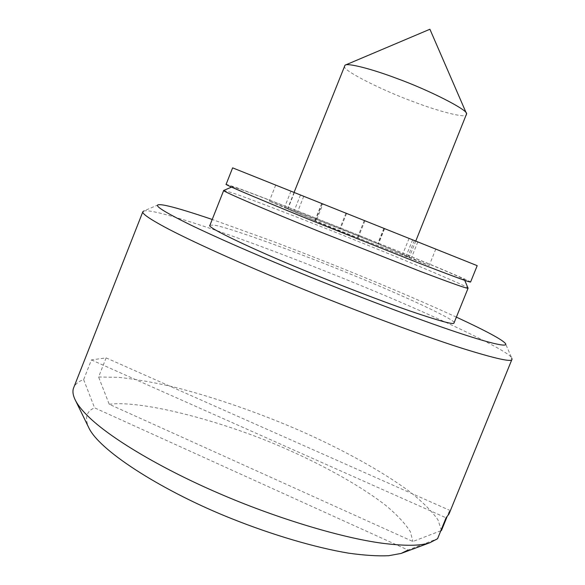 <?xml version="1.0" encoding="UTF-8"?>
<svg xmlns="http://www.w3.org/2000/svg" width="585" height="585" viewBox="0 0 585 585"><rect width="100%" height="100%" fill="white"/><g stroke="black" fill="none" stroke-linecap="round" stroke-linejoin="round"><path stroke-width="0.44" stroke-dasharray="2.92 2.19" d="M477.192 265.678L232.625 167.858M470.567 282.065C473.682 282.306 418.458 259.257 368.981 239.389C320.843 219.945 253.042 193.401 234.695 186.973L226.124 184.297M322.978 203.96L435.781 249.115L275.703 185.109L322.978 203.96L316.178 221.013L314.862 220.633C313.948 220.728 353.954 236.764 357.406 237.707L429.178 265.495L378.415 244.025L269.319 201.174L316.178 221.013M294.365 192.553L287.864 208.911M303.747 196.341L297.472 212.099M345.94 213.24L339.812 228.574M383.826 228.384L377.632 243.813M414.377 240.574L407.921 256.618M409.069 238.417L402.37 255.082M364.938 220.742L358.071 237.905M344.426 65.798L344.528 66.873C344.272 71.202 382.605 90.499 413.185 101.629C438.516 111.399 466.669 118.689 466.611 114.667M359.248 236.355C384.33 246.431 410.824 257.51 409.215 257.349L409.061 257.356C410.348 258.394 369.252 242.534 336.317 229.203C310.452 218.797 285.941 208.501 287.593 208.706L288.091 208.779C289.531 208.816 329.216 224.209 359.248 236.355M158.323 204.779L143.895 210.951C146.053 210.49 150.155 210.929 156.21 212.275C174.279 216.062 217.13 230.059 266.482 248.501C299.71 260.954 331.03 273.239 360.433 285.37C428.666 313.099 509.572 350.759 511.729 358.071L505.535 343.658M456.38 317.128C426.911 303.644 395.577 290.123 362.386 276.573C334.342 265.063 304.544 253.334 272.976 241.393L212.216 219.47M223.689 190.454L231.814 192.692C249.663 198.556 318.203 225.145 366.795 244.844C414.589 264.069 468.563 286.906 468.022 288.069M368.053 239.097C321.596 220.333 256.259 194.768 239.718 189.028L232.406 186.717C227.148 185.474 272.566 204.648 324.119 225.393L419.021 262.979C446.801 273.678 461.77 279.206 463.912 279.55L464.344 279.484C465.104 278.848 413.756 257.451 368.053 239.097M209.905 225.32L213.349 225.079C223.989 225.613 300.061 253.166 354.415 275.732C403.379 295.593 457.433 320.624 454.04 322.898L454.018 322.957M449.024 513.981L449.668 510.317L446.925 517.06M441.448 530.522L438.026 519.97C432.249 511.59 422.926 502.244 410.07 491.934C381.727 470.808 340.689 448.717 301.838 431.481C262.819 414.363 215.66 397.486 173.218 386.875C152.678 382.166 134.404 378.992 118.397 377.34L98.594 376.996L106.112 357.888L91.406 359.914L83.648 379.643C78.617 381.332 75.297 384.023 73.688 387.701M106.112 357.888L449.668 510.317M440.797 530.77L412.893 541.498L109.219 404.272L98.594 376.996M91.406 359.914L446.07 517.82M83.648 379.643L94.587 407.833L408.03 550.054L437.565 538.726M109.219 404.272C143.844 399.752 229.993 423.145 290.825 451.035C325.589 466.618 361.932 486.727 386.531 506.018C397.632 515.451 405.573 524.021 410.348 531.728L412.893 541.498M89.278 428.717C84.342 418.377 86.119 411.416 94.587 407.833M290.957 191.193L284.456 207.543M300.456 195.024L294.189 210.775M346.561 213.488L340.455 228.779M384.338 228.589L378.166 243.974M417.8 241.941L411.343 257.992M412.622 239.835L405.917 256.508M364.301 220.479L357.406 237.707M322.203 203.653L315.381 220.757M275.703 185.109L269.319 201.174M384.572 228.684L378.415 244.025M435.781 249.115L429.178 265.495M321.713 203.448L314.862 220.633M415.781 241.027L409.215 257.349M294.094 192.355L287.593 208.706M464.344 279.484L464.709 280.347M231.55 187.09L232.406 186.717M466.596 113.819L466.421 113.41"/><path stroke-width="0.88" d="M322.679 224.947L418.78 263.038C447.913 274.299 464.68 280.544 469.082 281.787L470.567 282.065L477.192 265.678L475.824 265.115L232.625 167.858L226.124 184.297C222.79 183.858 270.058 203.763 322.679 224.947M415.781 241.027L466.596 113.819C468.292 110.207 429.2 90.112 396.586 78.361C372.689 69.271 347.717 62.712 345.018 65.191L294.094 192.355M212.216 219.47C192.736 212.86 178.447 208.472 169.343 206.3C163.8 204.955 160.122 204.443 158.323 204.779C154.228 205.554 164.341 211.96 188.662 224.018C213.518 236.135 252.464 253.203 290.767 269.034C340.624 289.707 405.931 314.905 449.134 329.655C492.387 344.411 508.065 347.314 505.535 343.658C502.756 339.885 486.369 331.044 456.38 317.128M511.729 358.071L511.977 359.292C512.336 362.437 495.649 358.759 461.916 348.243C417.142 334.042 339.856 304.653 283.001 280.851C236.501 261.553 189.35 240.274 164.955 227.185C149.153 218.644 141.797 213.474 142.879 211.668L143.895 210.951M464.709 280.347L468.088 288.178L467.62 288.251C465.492 288.149 449.763 282.54 420.425 271.418L319.951 231.784C267.36 210.563 220.238 190.322 223.689 190.454L209.905 225.32C205.781 226.892 252.091 249.027 304.507 270.482C337.362 284.069 379.833 300.522 409.895 310.964C439.452 321.019 454.157 325.019 454.018 322.957L468.08 288.208M142.879 211.668L73.688 387.701C72.226 391.204 72.942 395.687 75.838 401.149C78.5 406.056 83.15 411.664 89.805 417.961C114.016 440.849 165.76 470.501 218.168 493.045C272.603 516.811 339.922 537.739 382.882 543.319C405.105 546.09 420.761 545.9 429.851 542.741L437.565 538.726L446.07 517.82L449.024 513.981L511.977 359.292M446.925 517.06L441.448 530.522L440.797 530.77M408.03 550.054L401.113 553.439L388.711 555.706C377.998 556.218 364.733 555.384 348.916 553.213C315.359 547.684 271.784 534.712 231.806 518.719C165.489 492.416 101.556 452.534 89.278 428.717L75.838 401.149M223.828 190.396L231.55 187.09M466.421 113.41L429.909 29.25L345.018 65.191M429.851 542.741L401.113 553.439"/></g></svg>
